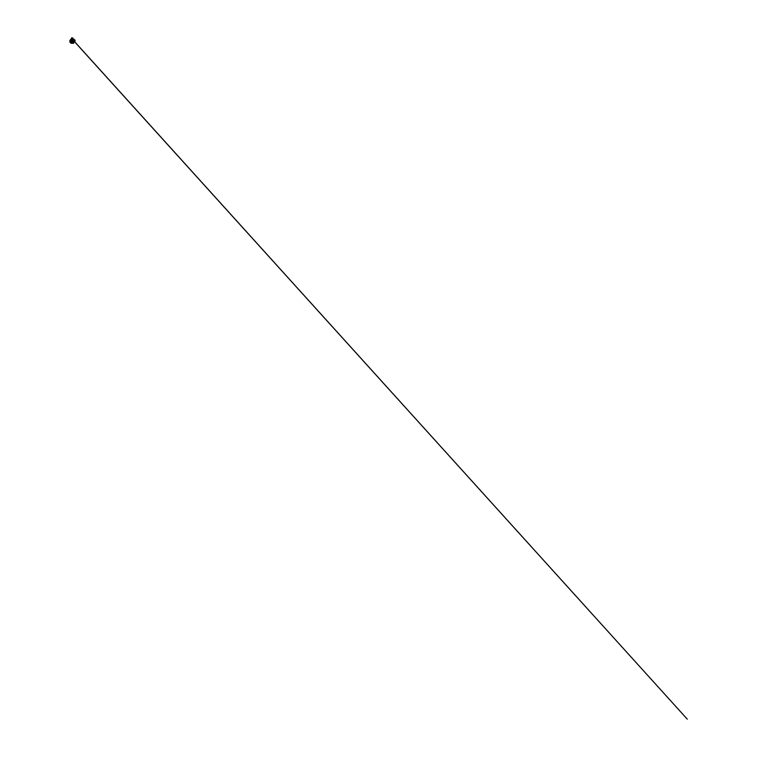 <?xml version="1.0" encoding="UTF-8"?>
<svg xmlns="http://www.w3.org/2000/svg" width="757" height="757" viewBox="0 0 757 757"><rect width="100%" height="100%" fill="white"/><g stroke="black" fill="none" stroke-linecap="round" stroke-linejoin="round"><path stroke-width="1.14" d="M71.631 42.014A0.539 0.502 70.7 0 1 71.309 41.096M71.205 41.067A0.549 0.511 -109.3 0 0 71.565 42.099A0.549 0.511 70.7 0 1 71.205 41.067M70.846 41.512A0.606 0.558 70.7 0 1 71.092 41.058A0.606 0.558 70.7 0 0 71.48 42.174A0.606 0.558 70.7 0 1 70.846 41.512M71.12 42.26A0.606 0.558 70.7 0 1 70.959 41.086A0.606 0.558 70.7 0 1 71.688 41.474A0.606 0.558 70.7 0 1 71.12 42.26M71.12 42.354A0.71 0.653 70.7 0 1 70.921 40.992A0.71 0.653 70.7 0 1 71.773 41.446A0.71 0.653 70.7 0 1 71.12 42.354M71.063 40.944A0.71 0.662 70.7 0 1 71.962 41.38A0.71 0.662 70.7 0 1 71.574 42.269M71.376 42.477L71.376 42.506A0.927 0.861 -109.3 0 0 71.764 42.383L71.877 42.345A0.889 0.823 -109.3 0 0 72.123 42.014L72.275 41.957A0.927 0.861 70.7 0 0 72.35 41.853L72.161 41.89A0.889 0.823 -109.3 0 0 72.189 41.474L72.35 41.417A0.889 0.823 70.7 0 0 72.322 41.294A0.927 0.861 70.7 0 1 72.379 41.408L72.189 41.474M71.726 42.449L71.697 42.458A0.927 0.861 -109.3 0 0 72.398 41.408A0.927 0.861 -109.3 0 0 71.243 40.651L71.073 40.679A0.927 0.861 -109.3 0 0 70.959 40.755L71.082 40.679A0.927 0.861 -109.3 0 1 71.366 40.67A0.889 0.823 -109.3 0 0 71.073 40.746L70.846 40.651M70.41 42.25L70.865 42.307A0.927 0.861 -109.3 0 0 71.253 42.496L71.319 42.468M72.312 42.089L72.076 42.278A0.927 0.861 70.7 0 1 71.943 42.364L71.764 42.383M72.521 42.051L73.107 42.165L72.502 42.08M71.262 40.518L71.054 40.736A0.889 0.823 -109.3 0 0 70.543 41.389L70.486 41.749M72.937 42.43L71.792 42.42M72.927 40.67L73.476 41.039L72.994 41.086M71.044 40.764L70.562 40.395A1.703 1.571 -109.3 0 0 70.448 40.623L70.373 40.783M70.458 42.212L70.164 41.796A1.751 1.618 -109.3 0 0 70.164 41.805L70.505 41.663M73.117 42.146L72.36 42.118M72.965 41.578L73.467 41.54M70.278 40.376L73.164 40.708L70.316 40.339A1.722 1.59 -109.3 0 1 70.325 40.329A1.751 1.618 -109.3 0 0 70.287 40.329L73.145 40.67L70.278 40.376L70.751 39.979M72.398 40.462L71.943 40.036L72.473 40.443M71.83 40.358L71.783 40.376A1.079 0.994 -109.3 0 0 71.66 40.358L71.149 39.951M71.149 40.395L71.943 40.244M71.139 40.253L70.619 40.301L71.082 39.695L72.767 40.083M73.041 40.518L72.454 40.537M70.789 39.799L70.704 39.847A1.751 1.618 -109.3 0 0 70.685 39.866L72.842 40.159L70.713 39.884A1.722 1.59 -109.3 0 0 70.713 39.884L72.804 40.121L70.647 39.932M71.858 39.582L72.502 39.97M71.669 39.809L71.186 39.866L71.631 39.525M71.792 39.96L72.511 39.951M71.234 39.61L71.177 39.61A1.751 1.618 -109.3 0 0 70.023 41.219A1.751 1.618 -109.3 0 0 72.303 42.922L72.275 42.931A1.751 1.618 -109.3 0 0 71.139 39.619L71.177 39.638M72.795 42.591L71.612 42.96A1.732 1.599 -109.3 0 0 71.631 42.969L72.795 42.591A1.722 1.59 -109.3 0 0 72.804 42.572M70.997 42.733L70.448 42.335L71.063 42.43M71.83 42.884L72.36 42.827M71.735 42.865L71.224 42.695M71.631 42.969L71.622 42.988A1.751 1.618 -109.3 0 0 71.622 42.988L70.515 42.383M71.678 42.988L71.726 42.487M71.82 42.912L72.36 42.884M70.496 41.361L70.212 41.862M73.476 42.364L73.41 42.004A1.978 1.826 -109.3 0 0 73.457 41.805L73.476 41.73A1.978 1.826 -109.3 0 0 73.495 41.304L73.609 41.181A1.968 1.817 -109.3 0 0 73.59 40.963L73.306 40.499A1.978 1.826 -109.3 0 0 73.211 40.32L73.211 40.282A1.978 1.826 -109.3 0 0 72.937 39.951L73.013 39.847A1.968 1.817 -109.3 0 0 72.804 39.676L72.237 39.468A1.978 1.826 -109.3 0 0 71.3 39.355L70.827 39.496A1.978 1.826 -109.3 0 0 70.609 39.629L70.562 39.629A1.978 1.826 -109.3 0 0 70.278 39.922L70.24 39.96A1.978 1.826 -109.3 0 0 70.127 40.121L70.146 40.093M70.146 40.13L69.909 40.585A1.978 1.826 -109.3 0 0 69.852 40.783L69.833 40.869A1.978 1.826 -109.3 0 0 69.814 41.275L69.824 41.37A1.978 1.826 -109.3 0 0 69.843 41.578L70.004 42.08A1.978 1.826 -109.3 0 0 70.098 42.269L70.136 42.316A1.978 1.826 -109.3 0 0 70.373 42.638L70.429 42.685A1.978 1.826 -109.3 0 0 70.628 42.865L70.95 43.149M70.884 43.196L71.054 43.121A1.978 1.826 -109.3 0 0 72.01 43.234L72.417 43.234M72.483 43.083A1.978 1.826 -109.3 0 0 72.7 42.96L72.606 43.045A1.968 1.817 -109.3 0 0 72.757 42.96L72.757 42.922A1.978 1.826 -109.3 0 0 73.032 42.666L73.069 42.619A1.978 1.826 -109.3 0 0 73.192 42.468L73.315 42.411A1.968 1.817 -109.3 0 1 73.211 42.553L73.211 42.553M73.599 40.992L73.552 40.499L73.467 41.01M73.902 40.112L73.306 40.216A1.968 1.817 -109.3 0 0 73.079 39.922L73.079 39.922M72.36 39.44L72.388 39.411A1.968 1.817 -109.3 0 0 71.432 39.317L71.518 39.298M74.574 40.821L73.505 41.238M73.164 43.423L72.88 42.922M73.476 43.319L72.899 42.865A1.968 1.817 -109.3 0 0 73.136 42.638L73.107 42.543M74.479 41.323A1.23 1.135 -109.3 0 1 74.47 41.361L74.489 41.38A1.24 1.145 70.7 0 0 74.508 41.313A1.24 1.145 70.7 0 1 74.498 41.389L74.47 41.361A1.211 1.117 70.7 0 1 74.441 41.361A1.192 1.107 -109.3 0 0 74.423 41.342L73.514 41.682M72.89 39.847L73.561 39.705L72.937 39.922M73.098 43.338L73.684 43.338L73.259 42.591M73.041 42.742L73.05 42.761A1.921 1.779 -109.3 0 0 73.221 42.61L73.533 43.281M73.703 41.701A1.893 1.751 70.7 0 1 73.609 42.004L73.628 42.335M72.625 39.336L72.842 39.601A1.893 1.751 70.7 0 1 73.088 39.771L73.855 39.742A1130.674 400.037 94.7 0 0 73.855 39.657L73.921 39.97M73.069 39.903L73.372 39.648A1.883 1.741 -109.3 0 0 73.079 39.449L72.625 39.591M73.751 41.2A1.893 1.751 70.7 0 1 73.722 41.607L74.016 41.503A1.883 1.741 -109.3 0 0 74.044 41.086M71.66 39.156L72.577 39.213M71.234 39.023L72.956 39.165L72.994 38.512M73.041 39.052L72.871 38.427L71.234 38.475L73.079 38.598M72.861 38.484L71.499 38.456L71.565 37.878L72.89 38.011L71.48 37.926M72.407 37.888L71.584 37.926L72.407 37.888M73.609 42.373A1.883 1.741 -109.3 0 0 73.647 42.326A1.476 1.363 -109.3 0 0 73.855 39.487L73.334 39.629M73.694 42.089L73.921 41.985A1.883 1.741 -109.3 0 0 73.997 41.597M73.079 39.383L73.741 39.421M73.987 41.644L74.621 41.427L73.968 41.711M74.697 41.143L74.044 41.133M74.688 40.831L74.555 40.793A1.24 1.145 70.7 0 0 74.546 40.698A1.24 1.145 70.7 0 1 74.583 40.802L74.536 40.793A1.23 1.135 -109.3 0 0 74.517 40.708A1.211 1.117 70.7 0 1 74.508 40.774L74.035 40.963M73.789 40.575L74.366 40.376A1.192 1.107 -109.3 0 0 74.318 40.301A1.211 1.117 70.7 0 1 74.385 40.367L74.432 40.376A1.23 1.135 -109.3 0 0 74.366 40.282A1.24 1.145 70.7 0 1 74.451 40.386A1.24 1.145 70.7 0 0 74.413 40.263M74.035 40.935L74.555 40.793M72.909 39.184L73.732 39.43A1.476 1.363 70.7 0 1 74.877 40.869L74.877 40.906A1.476 1.363 70.7 0 1 73.959 42.25M73.921 42.26L74.886 40.887L73.855 39.487M73.41 39.601L73.722 39.118L73.382 39.582M74.498 40.206L73.902 40.414M74.593 40.424L73.987 40.66L74.555 40.405A958.059 163.02 5.3 0 0 74.432 40.376L73.94 40.518M74.65 40.632L74.025 40.85M74.659 41.228L74.025 41.455M71.016 42.335A0.833 0.776 -109.3 0 0 72.114 41.692A0.833 0.776 -109.3 0 0 70.628 41.219M71.158 40.689A0.927 0.861 -109.3 0 1 71.243 40.651L72.417 41.474L71.858 42.401L70.836 42.25A0.889 0.823 -109.3 0 0 72.189 41.692A0.889 0.823 -109.3 0 0 71.063 40.755L70.533 41.408M72.369 41.048L73.278 41.162L72.388 41.067M72.625 40.982L73.268 41.133M73.259 41.692L72.417 41.588L73.259 41.692M73.268 41.673L72.417 41.569M72.417 41.55L73.268 41.654L72.417 41.521M73.136 40.632L70.571 40.216M70.836 40.84L70.164 40.755M70.95 42.364L70.477 42.307M72.975 42.865L73.457 43.272M73.476 43.263L73.24 42.61M74.413 41.361L73.609 41.673M72.89 38.995L71.196 38.976L72.984 39.137M73.713 39.336A1.438 1.325 70.7 0 1 74.281 42.089M74.347 39.525A1.429 1.315 70.7 0 1 74.981 41.342M74.688 40.859L74.12 41.058L74.688 40.859M74.025 41.484L74.659 41.257L74.025 41.484M73.684 42.43L73.211 42.61M72.861 38.512L72.89 38.011M74.205 41.228L687.271 719.15L73.77 40.85M74.612 41.446L73.978 41.673M73.921 41.853L74.527 41.644M74.404 41.824L73.912 41.995M73.249 39.402L74.744 39.875C75.359 40.604 75.066 41.853 74.205 42.118"/></g></svg>
